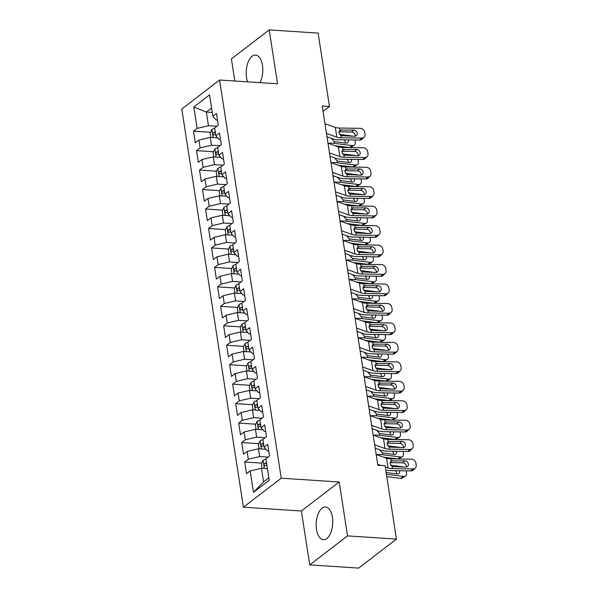 <?xml version="1.0" encoding="UTF-8"?>
<svg xmlns="http://www.w3.org/2000/svg" width="598" height="598" viewBox="0 0 598 598"><rect width="100%" height="100%" fill="white"/><g stroke="black" fill="none" stroke-linecap="round" stroke-linejoin="round"><path stroke-width="0.9" d="M332.421 517.233A16.393 8.26 -86.3 0 0 325.514 506.992A16.393 8.26 -86.3 0 0 316.477 529.462A16.393 8.26 -86.3 0 0 323.376 539.702A16.393 8.26 -86.3 0 0 332.421 517.233M259.973 82.659A16.393 8.26 -86.3 0 0 262.462 65.339A16.393 8.26 -86.3 0 0 255.563 55.098A16.393 8.26 -86.3 0 0 246.518 77.568A16.393 8.26 -86.3 0 0 247.594 81.851M309.727 564.901L347.543 535.898L339.193 481.988L301.385 510.991L309.727 564.901L358.628 568.1L396.444 539.097L385.09 465.73L377.839 465.259L322.225 105.996L329.468 106.474L318.114 33.099L269.212 29.9L231.396 58.903L234.82 81.014M301.385 510.991L243.423 507.201L181.777 109.015L219.593 80.012L281.239 478.198L243.423 507.201M212.275 112.484L206.347 112.095L193.812 106.975L197.123 128.383L193.498 131.164L195.307 142.84L198.932 140.059L200.143 147.841L196.51 150.621L198.319 162.305L201.945 159.517L203.156 167.305L199.523 170.086L201.332 181.762L204.957 178.981L206.168 186.763L202.535 189.544L204.344 201.227L207.969 198.439L209.18 206.228L205.548 209.008L207.357 220.684L210.982 217.904L212.193 225.685L208.56 228.473L210.369 240.149L214.002 237.361L215.205 245.15L211.572 247.931L213.381 259.607L217.014 256.826L218.218 264.608L214.585 267.396L216.394 279.072L220.027 276.291L221.23 284.072L217.597 286.853L219.406 298.529L223.039 295.748L224.243 303.537L220.617 306.318L222.419 317.994L226.051 315.213L227.255 322.995L223.63 325.775L225.431 337.451L229.064 334.671L230.267 342.46L226.642 345.24L228.443 356.916L232.076 354.136L233.28 361.917L229.654 364.698L231.463 376.381L235.089 373.593L236.292 381.382L232.667 384.163L234.476 395.839L238.101 393.058L239.305 400.839L235.679 403.62L237.488 415.304L241.114 412.515L242.317 420.304L238.692 423.085L240.501 434.761L244.126 431.98L245.329 439.762L241.704 442.55L243.513 454.226L247.138 451.438L248.342 459.227L244.717 462.007L246.526 473.683L250.151 470.903L261.483 468.241L263.591 481.868L268.831 477.847M193.812 106.975L209.554 94.903L212.866 116.311L216.02 119.921L217.5 120.019M263.591 481.868L253.47 492.311L269.205 480.239L265.893 458.83L269.519 456.05L267.71 444.374L264.084 447.155L262.881 439.373L266.506 436.592L264.697 424.909L261.072 427.697L259.868 419.908L263.494 417.127L261.685 405.451L258.059 408.232L256.856 400.451L260.481 397.663L258.672 385.987L255.047 388.775L253.844 380.986L257.469 378.205L255.66 366.529L252.035 369.31L250.824 361.528L254.456 358.74L252.648 347.064L249.022 349.845L247.811 342.063L251.444 339.283L249.635 327.607L246.01 330.388L244.799 322.599L248.432 319.818L246.623 308.142L242.997 310.923L241.786 303.141L245.419 300.36L243.61 288.685L239.977 291.465L238.774 283.676L242.407 280.896L240.598 269.22L236.965 272L235.762 264.219L239.394 261.438L237.585 249.755L233.953 252.543L232.749 244.754L236.382 241.973L234.573 230.297L230.94 233.078L229.737 225.297L233.362 222.508L231.561 210.832L227.928 213.621L226.724 205.832L230.35 203.051L228.548 191.375L224.915 194.156L223.712 186.374L227.337 183.586L225.536 171.91L221.903 174.691L220.699 166.909L224.325 164.129L222.523 152.453L218.89 155.233L217.687 147.452L221.312 144.664L219.503 132.988L215.878 135.768L214.675 127.987L218.3 125.206L216.491 113.53L212.866 116.311M253.47 492.311L250.151 470.903M268.128 457.119L259.674 456.566L258.471 448.784L265.931 449.27M248.342 459.227L259.674 456.566M247.138 451.438L258.471 448.784M265.116 437.654L256.662 437.101L255.458 429.319L262.918 429.805M245.329 439.762L256.662 437.101M244.126 431.98L255.458 429.319M264.084 447.155L267.239 450.765L268.719 450.862M262.103 418.196L253.649 417.643L252.446 409.854L259.906 410.348M242.317 420.304L253.649 417.643M241.114 412.515L252.446 409.854M261.072 427.697L264.226 431.3L265.706 431.397M259.091 398.731L250.637 398.178L249.433 390.397L256.893 390.883M239.305 400.839L250.637 398.178M238.101 393.058L249.433 390.397M258.059 408.232L261.214 411.843L262.694 411.94M256.079 379.274L247.624 378.721L246.421 370.932L253.881 371.425M236.292 381.382L247.624 378.721M235.089 373.593L246.421 370.932M255.047 388.775L258.201 392.378L259.674 392.475M253.066 359.809L244.612 359.256L243.408 351.475L250.868 351.96M233.28 361.917L244.612 359.256M232.076 354.136L243.408 351.475M252.035 369.31L255.189 372.92L256.662 373.017M250.054 340.352L241.599 339.799L240.396 332.01L247.856 332.503M230.267 342.46L241.599 339.799M229.064 334.671L240.396 332.01M249.022 349.845L252.177 353.455L253.649 353.553M247.034 320.887L238.587 320.334L237.384 312.552L244.844 313.038M227.255 322.995L238.587 320.334M226.051 315.213L237.384 312.552M246.01 330.388L249.164 333.998L250.637 334.095M244.021 301.429L235.575 300.876L234.371 293.087L241.831 293.573M224.243 303.537L235.575 300.876M223.039 295.748L234.371 293.087M242.997 310.923L246.152 314.533L247.624 314.63M241.009 281.964L232.562 281.411L231.359 273.63L238.819 274.116M221.23 284.072L232.562 281.411M220.027 276.291L231.359 273.63M239.977 291.465L243.139 295.076L244.612 295.173M237.997 262.5L229.55 261.946L228.346 254.165L235.806 254.651M218.218 264.608L229.55 261.946M217.014 256.826L228.346 254.165M236.965 272L240.127 275.611L241.599 275.708M234.984 243.042L226.537 242.489L225.334 234.7L232.794 235.193M215.205 245.15L226.537 242.489M214.002 237.361L225.334 234.7M233.953 252.543L237.114 256.153L238.587 256.243M231.972 223.577L223.525 223.024L222.321 215.243L229.781 215.729M212.193 225.685L223.525 223.024M210.982 217.904L222.321 215.243M230.94 233.078L234.102 236.688L235.575 236.786M228.959 204.12L220.513 203.567L219.309 195.778L226.762 196.271M209.18 206.228L220.513 203.567M207.969 198.439L219.309 195.778M227.928 213.621L231.09 217.224L232.562 217.321M225.947 184.655L217.5 184.102L216.297 176.32L223.749 176.806M206.168 186.763L217.5 184.102M204.957 178.981L216.297 176.32M224.915 194.156L228.077 197.766L229.55 197.863M222.934 165.198L214.488 164.644L213.277 156.855L220.737 157.349M203.156 167.305L214.488 164.644M201.945 159.517L213.277 156.855M221.903 174.691L225.065 178.301L226.537 178.398M219.922 145.733L211.475 145.179L210.264 137.398L217.724 137.884M200.143 147.841L211.475 145.179M198.932 140.059L210.264 137.398M218.89 155.233L222.045 158.844L223.525 158.941M216.91 126.275L208.463 125.722L206.347 112.095L211.595 108.074M197.123 128.383L208.463 125.722M215.878 135.768L219.032 139.379L220.513 139.476M347.543 535.898L396.444 539.097M219.593 80.012L277.554 83.81L269.212 29.9M339.193 481.988L281.239 478.198M323.062 111.385L329.468 106.474M267.411 468.63L261.483 468.241M193.498 131.164L210.526 132.278M196.51 150.621L213.538 151.735M199.523 170.086L216.551 171.2M202.535 189.544L219.563 190.665M205.548 209.008L222.576 210.122M208.56 228.473L225.588 229.587M211.572 247.931L228.6 249.045M214.585 267.396L231.613 268.509M217.597 286.853L234.625 287.967M220.617 306.318L237.638 307.432M223.63 325.775L240.65 326.889M226.642 345.24L243.663 346.354M229.654 364.698L246.675 365.812M232.667 384.163L249.687 385.276M235.679 403.62L252.7 404.741M238.692 423.085L255.712 424.199M241.704 442.55L258.725 443.664M244.717 462.007L261.737 463.121M324.968 123.711L335.321 127.411A10.51 3.663 171.2 0 0 339.716 128.054L360.265 128.353A4.201 3.543 45.5 0 1 364.698 132.3L365.004 134.244A4.201 3.543 45.5 0 1 364.115 137.189A4.201 3.543 45.5 0 1 361.768 138.078L341.219 137.787L340.897 135.694L338.864 132.838L340.038 130.155L353.635 130.005A3.364 2.833 -134.5 0 1 357.185 133.16A3.364 2.833 -134.5 0 1 356.475 135.514A3.364 2.833 -134.5 0 1 354.599 136.232L340.897 135.694M326.994 136.793L332.615 138.796A15.757 5.502 171.2 0 0 339.201 139.768L359.757 140.059L361.768 138.078M326.478 133.444L336.824 137.136A10.51 3.663 171.2 0 0 341.219 137.787M364.115 137.189L362.096 139.17A4.201 3.543 -134.5 0 1 359.757 140.059M355.152 136.187A3.364 2.833 45.5 0 0 355.167 135.141A3.364 2.833 45.5 0 0 351.617 131.986L338.864 131.799M339.814 130.289L339.716 128.054M216.82 137.824A5.569 1.944 -8.8 0 1 217.545 137.682M335.194 145.748L349.464 147.519L352.528 145.606A4.201 3.057 58 0 0 354.151 145.277A4.201 3.057 58 0 0 355.287 142.13L354.988 140.179A4.201 3.057 58 0 0 354.95 139.992M328.212 143.258A15.757 5.502 -8.8 0 1 334.506 143.371L352.528 145.606M210.87 137.435L210.175 132.973L211.924 129.46A5.569 1.944 -8.8 0 1 214.712 128.241M339.5 134.445L351.019 135.873A4.201 3.057 58 0 1 352.095 136.195M348.32 139.895A3.364 2.444 -122 0 1 348.41 140.321A3.364 2.444 -122 0 1 347.505 142.84A3.364 2.444 -122 0 1 346.205 143.101L334.222 141.569L331.419 138.325M354.151 145.277L351.093 147.19A4.201 3.057 -122 0 1 349.464 147.519M345.382 143.004A3.364 2.444 58 0 0 345.352 142.234A3.364 2.444 58 0 0 344.127 139.835M215.287 131.941A5.569 1.944 171.2 0 0 213.486 132.584C212.522 133.945 212.641 134.729 213.845 134.924A5.569 1.944 -8.8 0 1 215.646 134.273M213.464 135.006L213.845 134.924M327.981 143.176L338.333 146.869A10.51 3.663 171.2 0 0 342.729 147.519L363.278 147.811A4.201 3.543 45.5 0 1 367.71 151.757L368.017 153.701A4.201 3.543 45.5 0 1 367.127 156.646A4.201 3.543 45.5 0 1 364.78 157.543L344.231 157.252L343.91 155.151L341.877 152.296L343.05 149.612L356.647 149.463A3.364 2.833 -134.5 0 1 360.198 152.625A3.364 2.833 -134.5 0 1 359.488 154.979A3.364 2.833 -134.5 0 1 357.611 155.689L343.91 155.151M330.006 156.25L335.627 158.261A15.757 5.502 171.2 0 0 342.22 159.232L362.769 159.524L364.78 157.543M329.491 152.909L339.836 156.601A10.51 3.663 171.2 0 0 344.231 157.252M367.127 156.646L365.109 158.627A4.201 3.543 -134.5 0 1 362.769 159.524M358.165 155.644A3.364 2.833 45.5 0 0 358.18 154.605A3.364 2.833 45.5 0 0 354.629 151.444L341.877 151.264M342.833 149.747L342.729 147.519M330.993 162.634L341.346 166.334A10.51 3.663 171.2 0 0 345.741 166.977L366.29 167.276A4.201 3.543 45.5 0 1 370.723 171.222L371.029 173.166A4.201 3.543 45.5 0 1 370.14 176.111A4.201 3.543 45.5 0 1 367.792 177.001L347.244 176.709L346.922 174.616L344.889 171.761L346.063 169.077L359.66 168.928A3.364 2.833 -134.5 0 1 363.21 172.082A3.364 2.833 -134.5 0 1 362.5 174.437A3.364 2.833 -134.5 0 1 360.624 175.154L346.922 174.616M333.019 175.715L338.64 177.718A15.757 5.502 171.2 0 0 345.233 178.69L365.782 178.981L367.792 177.001M332.503 172.366L342.848 176.059A10.51 3.663 171.2 0 0 347.244 176.709M370.14 176.111L368.121 178.092A4.201 3.543 -134.5 0 1 365.782 178.981M361.177 175.109A3.364 2.833 45.5 0 0 361.192 174.063A3.364 2.833 45.5 0 0 357.641 170.908L344.889 170.722M345.846 169.212L345.741 166.977M219.832 157.289A5.569 1.944 -8.8 0 1 220.557 157.139M338.206 165.212L352.476 166.977L355.541 165.063A4.201 3.057 58 0 0 357.163 164.734A4.201 3.057 58 0 0 358.299 161.587L358 159.644A4.201 3.057 58 0 0 357.963 159.457M331.225 162.716A15.757 5.502 -8.8 0 1 337.519 162.835L355.541 165.063M213.882 156.9L213.187 152.438L214.936 148.924A5.569 1.944 -8.8 0 1 217.724 147.706M342.512 153.91L354.031 155.338A4.201 3.057 58 0 1 355.107 155.659M351.332 159.36A3.364 2.444 -122 0 1 351.422 159.786A3.364 2.444 -122 0 1 350.518 162.305A3.364 2.444 -122 0 1 349.217 162.566L337.235 161.026L334.432 157.782M357.163 164.734L354.106 166.648A4.201 3.057 -122 0 1 352.476 166.977M348.402 162.462A3.364 2.444 58 0 0 348.365 161.699A3.364 2.444 58 0 0 347.139 159.3M218.3 151.406A5.569 1.944 171.2 0 0 216.498 152.049C215.534 153.409 215.654 154.187 216.857 154.381A5.569 1.944 -8.8 0 1 218.659 153.738M216.476 154.463L216.857 154.381M222.845 176.746A5.569 1.944 -8.8 0 1 223.57 176.604M341.219 184.67L355.489 186.441L358.553 184.528A4.201 3.057 58 0 0 360.175 184.199A4.201 3.057 58 0 0 361.312 181.052L361.013 179.108A4.201 3.057 58 0 0 360.975 178.914M334.237 182.181A15.757 5.502 -8.8 0 1 340.531 182.293L358.553 184.528M216.895 176.358L216.199 171.895L217.949 168.382A5.569 1.944 -8.8 0 1 220.737 167.163M345.524 173.368L357.043 174.795A4.201 3.057 58 0 1 358.12 175.117M354.345 178.824A3.364 2.444 -122 0 1 354.435 179.243A3.364 2.444 -122 0 1 353.53 181.762A3.364 2.444 -122 0 1 352.229 182.024L340.247 180.491L337.444 177.247M360.175 184.199L357.118 186.113A4.201 3.057 -122 0 1 355.489 186.441M351.415 181.927A3.364 2.444 58 0 0 351.377 181.157A3.364 2.444 58 0 0 350.151 178.757M221.312 170.864A5.569 1.944 171.2 0 0 219.511 171.506C218.547 172.867 218.666 173.652 219.87 173.846A5.569 1.944 -8.8 0 1 221.671 173.203M219.488 173.928L219.87 173.846M334.005 182.098L344.358 185.791A10.51 3.663 171.2 0 0 348.754 186.441L369.302 186.733A4.201 3.543 45.5 0 1 373.743 190.68L374.042 192.631A4.201 3.543 45.5 0 1 373.152 195.568A4.201 3.543 45.5 0 1 370.812 196.465L350.256 196.174L349.935 194.073L347.901 191.225L349.075 188.534L362.672 188.385A3.364 2.833 -134.5 0 1 366.223 191.547A3.364 2.833 -134.5 0 1 365.513 193.901A3.364 2.833 -134.5 0 1 363.636 194.612L349.935 194.073M336.031 195.172L341.652 197.183A15.757 5.502 171.2 0 0 348.245 198.155L368.794 198.446L370.812 196.465M335.515 191.831L345.868 195.524A10.51 3.663 171.2 0 0 350.256 196.174M373.152 195.568L371.134 197.549A4.201 3.543 -134.5 0 1 368.794 198.446M364.189 194.567A3.364 2.833 45.5 0 0 364.204 193.528A3.364 2.833 45.5 0 0 360.654 190.366L347.901 190.186M348.858 188.669L348.754 186.441M337.018 201.556L347.371 205.256A10.51 3.663 171.2 0 0 351.766 205.899L372.315 206.198A4.201 3.543 45.5 0 1 376.755 210.145L377.054 212.088A4.201 3.543 45.5 0 1 376.164 215.033A4.201 3.543 45.5 0 1 373.825 215.923L353.269 215.631L352.947 213.538L350.914 210.683L352.087 207.999L365.684 207.85A3.364 2.833 -134.5 0 1 369.235 211.004A3.364 2.833 -134.5 0 1 368.525 213.359A3.364 2.833 -134.5 0 1 366.649 214.077L352.947 213.538M339.044 214.637L344.665 216.64A15.757 5.502 171.2 0 0 351.258 217.612L371.807 217.904L373.825 215.923M338.528 211.288L348.881 214.988A10.51 3.663 171.2 0 0 353.269 215.631M376.164 215.033L374.146 217.014A4.201 3.543 -134.5 0 1 371.807 217.904M367.202 214.032A3.364 2.833 45.5 0 0 367.217 212.985A3.364 2.833 45.5 0 0 363.666 209.831L350.914 209.644M351.871 208.134L351.766 205.899M225.857 196.211A5.569 1.944 -8.8 0 1 226.582 196.062M344.231 204.135L358.508 205.899L361.566 203.985A4.201 3.057 58 0 0 363.188 203.664A4.201 3.057 58 0 0 364.324 200.509L364.025 198.566A4.201 3.057 58 0 0 363.988 198.379M337.25 201.646A15.757 5.502 -8.8 0 1 343.544 201.758L361.566 203.985M219.907 195.823L219.212 191.36L220.961 187.847A5.569 1.944 -8.8 0 1 223.749 186.628M348.537 192.833L360.056 194.26A4.201 3.057 58 0 1 361.132 194.582M357.357 198.282A3.364 2.444 -122 0 1 357.447 198.708A3.364 2.444 -122 0 1 356.543 201.227A3.364 2.444 -122 0 1 355.242 201.489L343.259 199.949L340.456 196.705M363.188 203.664L360.131 205.57A4.201 3.057 -122 0 1 358.508 205.899M354.427 201.384A3.364 2.444 58 0 0 354.39 200.622A3.364 2.444 58 0 0 353.171 198.222M224.325 190.328A5.569 1.944 171.2 0 0 222.523 190.971C221.559 192.332 221.679 193.109 222.882 193.304A5.569 1.944 -8.8 0 1 224.684 192.661M222.501 193.386L222.882 193.304M228.877 215.669A5.569 1.944 -8.8 0 1 229.602 215.527M347.244 223.592L361.521 225.364L364.578 223.45A4.201 3.057 58 0 0 366.2 223.121A4.201 3.057 58 0 0 367.336 219.974L367.037 218.031A4.201 3.057 58 0 0 367 217.836M340.262 221.103A15.757 5.502 -8.8 0 1 346.556 221.223L364.578 223.45M222.919 215.28L222.232 210.817L223.973 207.304A5.569 1.944 -8.8 0 1 226.762 206.093M351.549 212.29L363.068 213.718A4.201 3.057 58 0 1 364.145 214.039M360.37 217.747A3.364 2.444 -122 0 1 360.459 218.165A3.364 2.444 -122 0 1 359.555 220.684A3.364 2.444 -122 0 1 358.254 220.946L346.272 219.414L343.469 216.17M366.2 223.121L363.143 225.035A4.201 3.057 -122 0 1 361.521 225.364M357.44 220.849A3.364 2.444 58 0 0 357.402 220.079A3.364 2.444 58 0 0 356.184 217.687M227.337 209.786A5.569 1.944 171.2 0 0 225.536 210.429C224.571 211.797 224.691 212.574 225.894 212.768A5.569 1.944 -8.8 0 1 227.696 212.126M225.513 212.851L225.894 212.768M340.03 221.021L350.383 224.713A10.51 3.663 171.2 0 0 354.778 225.364L375.327 225.655A4.201 3.543 45.5 0 1 379.767 229.602L380.066 231.553A4.201 3.543 45.5 0 1 379.177 234.491A4.201 3.543 45.5 0 1 376.837 235.388L356.281 235.096L355.959 232.996L353.926 230.148L355.1 227.457L368.697 227.307A3.364 2.833 -134.5 0 1 372.248 230.469A3.364 2.833 -134.5 0 1 371.537 232.824A3.364 2.833 -134.5 0 1 369.661 233.541L355.959 232.996M342.056 234.095L347.677 236.105A15.757 5.502 171.2 0 0 354.27 237.077L374.819 237.369L376.837 235.388M341.54 230.753L351.893 234.446A10.51 3.663 171.2 0 0 356.281 235.096M379.177 234.491L377.159 236.472A4.201 3.543 -134.5 0 1 374.819 237.369M370.214 233.497A3.364 2.833 45.5 0 0 370.229 232.45A3.364 2.833 45.5 0 0 366.679 229.288L353.934 229.109M354.883 227.599L354.778 225.364M231.889 235.134A5.569 1.944 -8.8 0 1 232.615 234.984M350.256 243.057L364.533 244.821L367.591 242.915A4.201 3.057 58 0 0 369.213 242.586A4.201 3.057 58 0 0 370.349 239.439L370.05 237.488A4.201 3.057 58 0 0 370.013 237.301M343.274 240.568A15.757 5.502 -8.8 0 1 349.568 240.68L367.591 242.915M225.932 234.745L225.244 230.282L226.986 226.769A5.569 1.944 -8.8 0 1 229.774 225.551M354.562 231.755L366.081 233.183A4.201 3.057 58 0 1 367.157 233.504M363.382 237.204A3.364 2.444 -122 0 1 363.472 237.63A3.364 2.444 -122 0 1 362.567 240.149A3.364 2.444 -122 0 1 361.267 240.411L349.284 238.871L346.481 235.634M369.213 242.586L366.155 244.492A4.201 3.057 -122 0 1 364.533 244.821M360.452 240.306A3.364 2.444 58 0 0 360.415 239.544A3.364 2.444 58 0 0 359.196 237.144M230.35 229.251A5.569 1.944 171.2 0 0 228.548 229.894C227.584 231.254 227.703 232.031 228.907 232.226A5.569 1.944 -8.8 0 1 230.708 231.583M228.526 232.308L228.907 232.226M343.043 240.486L353.396 244.178A10.51 3.663 171.2 0 0 357.791 244.829L378.34 245.12A4.201 3.543 45.5 0 1 382.78 249.067L383.079 251.011A4.201 3.543 45.5 0 1 382.189 253.956A4.201 3.543 45.5 0 1 379.85 254.853L359.293 254.554L358.972 252.461L356.939 249.605L358.112 246.922L371.709 246.772A3.364 2.833 -134.5 0 1 375.26 249.927A3.364 2.833 -134.5 0 1 374.55 252.281A3.364 2.833 -134.5 0 1 372.674 252.999L358.972 252.461M345.068 253.559L350.69 255.563A15.757 5.502 171.2 0 0 357.283 256.535L377.831 256.834L379.85 254.853M344.553 250.211L354.906 253.911A10.51 3.663 171.2 0 0 359.293 254.554M382.189 253.956L380.171 255.937A4.201 3.543 -134.5 0 1 377.831 256.834M373.227 252.954A3.364 2.833 45.5 0 0 373.242 251.908A3.364 2.833 45.5 0 0 369.699 248.753L356.946 248.574M357.896 247.056L357.791 244.829M234.902 254.591A5.569 1.944 -8.8 0 1 235.627 254.449M353.269 262.522L367.546 264.286L370.603 262.373A4.201 3.057 58 0 0 372.225 262.044A4.201 3.057 58 0 0 373.361 258.897L373.062 256.953A4.201 3.057 58 0 0 373.032 256.759M346.287 260.025A15.757 5.502 -8.8 0 1 352.581 260.145L370.603 262.373M228.944 254.202L228.257 249.747L229.998 246.226A5.569 1.944 -8.8 0 1 232.786 245.016M357.574 251.22L369.101 252.64A4.201 3.057 58 0 1 370.169 252.961M366.395 256.669A3.364 2.444 -122 0 1 366.484 257.095A3.364 2.444 -122 0 1 365.58 259.607A3.364 2.444 -122 0 1 364.279 259.876L352.297 258.336L349.494 255.092M372.225 262.044L369.168 263.957A4.201 3.057 -122 0 1 367.546 264.286M363.464 259.771A3.364 2.444 58 0 0 363.427 259.001A3.364 2.444 58 0 0 362.209 256.609M233.362 248.708A5.569 1.944 171.2 0 0 231.561 249.351C230.596 250.719 230.716 251.496 231.919 251.691A5.569 1.944 -8.8 0 1 233.721 251.048M231.538 251.773L231.919 251.691M346.055 259.943L356.408 263.636A10.51 3.663 171.2 0 0 360.803 264.286L381.352 264.578A4.201 3.543 45.5 0 1 385.792 268.524L386.091 270.475A4.201 3.543 45.5 0 1 385.202 273.413A4.201 3.543 45.5 0 1 382.862 274.31L362.313 274.019L361.984 271.918L359.951 269.07L361.125 266.387L374.722 266.23A3.364 2.833 -134.5 0 1 378.272 269.392A3.364 2.833 -134.5 0 1 377.562 271.746A3.364 2.833 -134.5 0 1 375.686 272.464L361.984 271.918M348.081 273.017L353.702 275.028A15.757 5.502 171.2 0 0 360.295 275.999L380.844 276.291L382.862 274.31M347.565 269.676L357.918 273.368A10.51 3.663 171.2 0 0 362.313 274.019M385.202 273.413L383.183 275.394A4.201 3.543 -134.5 0 1 380.844 276.291M376.239 272.419A3.364 2.833 45.5 0 0 376.254 271.372A3.364 2.833 45.5 0 0 372.711 268.21L359.959 268.031M360.908 266.521L360.803 264.286M237.914 274.056A5.569 1.944 -8.8 0 1 238.639 273.906M356.281 281.979L370.558 283.744L373.615 281.837A4.201 3.057 58 0 0 375.238 281.509A4.201 3.057 58 0 0 376.374 278.362L376.075 276.411A4.201 3.057 58 0 0 376.045 276.224M349.299 279.49A15.757 5.502 -8.8 0 1 355.593 279.602L373.615 281.837M231.957 273.667L231.269 269.205L233.011 265.691A5.569 1.944 -8.8 0 1 235.806 264.473M360.587 270.677L372.113 272.105A4.201 3.057 58 0 1 373.182 272.426M369.407 276.127A3.364 2.444 -122 0 1 369.497 276.553A3.364 2.444 -122 0 1 368.592 279.072A3.364 2.444 -122 0 1 367.292 279.333L355.309 277.801L352.514 274.557M375.238 281.509L372.18 283.422A4.201 3.057 -122 0 1 370.558 283.744M366.477 279.236A3.364 2.444 58 0 0 366.439 278.466A3.364 2.444 58 0 0 365.221 276.067M236.374 268.173A5.569 1.944 171.2 0 0 234.573 268.816C233.609 270.176 233.728 270.954 234.932 271.148A5.569 1.944 -8.8 0 1 236.733 270.505M234.551 271.238L234.932 271.148M349.068 279.408L359.42 283.101A10.51 3.663 171.2 0 0 363.816 283.751L384.365 284.043A4.201 3.543 45.5 0 1 388.805 287.989L389.104 289.933A4.201 3.543 45.5 0 1 388.214 292.878A4.201 3.543 45.5 0 1 385.874 293.775L365.326 293.476L364.997 291.383L362.964 288.528L364.137 285.844L377.734 285.695A3.364 2.833 -134.5 0 1 381.285 288.849A3.364 2.833 -134.5 0 1 380.575 291.204A3.364 2.833 -134.5 0 1 378.698 291.921L364.997 291.383M351.093 292.482L356.714 294.485A15.757 5.502 171.2 0 0 363.307 295.457L383.856 295.756L385.874 293.775M350.578 289.133L360.93 292.833A10.51 3.663 171.2 0 0 365.326 293.476M388.214 292.878L386.203 294.859A4.201 3.543 -134.5 0 1 383.856 295.756M379.252 291.876A3.364 2.833 45.5 0 0 379.267 290.83A3.364 2.833 45.5 0 0 375.723 287.675L362.971 287.496M363.92 285.979L363.816 283.751M240.927 293.521A5.569 1.944 -8.8 0 1 241.652 293.371M359.301 301.444L373.571 303.208L376.628 301.295A4.201 3.057 58 0 0 378.25 300.966A4.201 3.057 58 0 0 379.386 297.819L379.087 295.875A4.201 3.057 58 0 0 379.057 295.681M352.319 298.948A15.757 5.502 -8.8 0 1 358.606 299.067L376.628 301.295M234.969 293.125L234.281 288.67L236.023 285.156A5.569 1.944 -8.8 0 1 238.819 283.938M363.599 290.142L375.125 291.562A4.201 3.057 58 0 1 376.194 291.884M372.419 295.591A3.364 2.444 -122 0 1 372.517 296.017A3.364 2.444 -122 0 1 371.605 298.537A3.364 2.444 -122 0 1 370.304 298.798L358.329 297.258L355.526 294.014M378.25 300.966L375.193 302.88A4.201 3.057 -122 0 1 373.571 303.208M369.489 298.694A3.364 2.444 58 0 0 369.452 297.924A3.364 2.444 58 0 0 368.233 295.532M239.387 287.631A5.569 1.944 171.2 0 0 237.585 288.281C236.621 289.641 236.741 290.419 237.944 290.613A5.569 1.944 -8.8 0 1 239.753 289.97M237.57 290.695L237.944 290.613M352.087 298.865L362.433 302.558A10.51 3.663 171.2 0 0 366.828 303.208L387.377 303.5A4.201 3.543 45.5 0 1 391.817 307.447L392.116 309.398A4.201 3.543 45.5 0 1 391.227 312.343A4.201 3.543 45.5 0 1 388.887 313.232L368.338 312.941L368.009 310.848L365.976 307.992L367.157 305.309L380.747 305.159A3.364 2.833 -134.5 0 1 384.297 308.314A3.364 2.833 -134.5 0 1 383.587 310.668A3.364 2.833 -134.5 0 1 381.711 311.386L368.009 310.848M354.106 311.939L359.727 313.95A15.757 5.502 171.2 0 0 366.32 314.922L386.869 315.213L388.887 313.232M353.59 308.598L363.943 312.291A10.51 3.663 171.2 0 0 368.338 312.941M391.227 312.343L389.216 314.324A4.201 3.543 -134.5 0 1 386.869 315.213M382.264 311.341A3.364 2.833 45.5 0 0 382.279 310.295A3.364 2.833 45.5 0 0 378.736 307.14L365.983 306.953M366.933 305.443L366.828 303.208M243.939 312.978A5.569 1.944 -8.8 0 1 244.664 312.836M362.313 320.902L376.583 322.673L379.64 320.76A4.201 3.057 58 0 0 381.27 320.431A4.201 3.057 58 0 0 382.399 317.284L382.1 315.333A4.201 3.057 58 0 0 382.07 315.146M355.332 318.413A15.757 5.502 -8.8 0 1 361.618 318.525L379.64 320.76M237.982 312.59L237.294 308.127L239.036 304.614A5.569 1.944 -8.8 0 1 241.831 303.395M366.611 309.6L378.138 311.027A4.201 3.057 58 0 1 379.207 311.349M375.439 315.049A3.364 2.444 -122 0 1 375.529 315.475A3.364 2.444 -122 0 1 374.617 317.994A3.364 2.444 -122 0 1 373.316 318.256L361.341 316.723L358.538 313.479M381.27 320.431L378.205 322.344A4.201 3.057 -122 0 1 376.583 322.673M372.502 318.158A3.364 2.444 58 0 0 372.464 317.389A3.364 2.444 58 0 0 371.246 314.989M242.399 307.095A5.569 1.944 171.2 0 0 240.598 307.738C239.634 309.099 239.753 309.876 240.957 310.078A5.569 1.944 -8.8 0 1 242.766 309.428M240.583 310.16L240.957 310.078M355.1 318.33L365.445 322.023A10.51 3.663 171.2 0 0 369.841 322.673L390.389 322.965A4.201 3.543 45.5 0 1 394.83 326.912L395.129 328.855A4.201 3.543 45.5 0 1 394.239 331.8A4.201 3.543 45.5 0 1 391.899 332.697L371.351 332.406L371.022 330.305L368.988 327.45L370.169 324.766L383.759 324.617A3.364 2.833 -134.5 0 1 387.31 327.779A3.364 2.833 -134.5 0 1 386.6 330.133A3.364 2.833 -134.5 0 1 384.723 330.844L371.022 330.305M357.118 331.404L362.739 333.407A15.757 5.502 171.2 0 0 369.332 334.379L389.881 334.678L391.899 332.697M356.602 328.063L366.955 331.755A10.51 3.663 171.2 0 0 371.351 332.406M394.239 331.8L392.228 333.781A4.201 3.543 -134.5 0 1 389.881 334.678M385.276 330.799A3.364 2.833 45.5 0 0 385.299 329.76A3.364 2.833 45.5 0 0 381.748 326.598L368.996 326.418M369.945 324.901L369.841 322.673M246.952 332.443A5.569 1.944 -8.8 0 1 247.677 332.294M365.326 340.367L379.595 342.131L382.653 340.217A4.201 3.057 58 0 0 384.282 339.888A4.201 3.057 58 0 0 385.411 336.741L385.112 334.798A4.201 3.057 58 0 0 385.082 334.611M358.344 337.87A15.757 5.502 -8.8 0 1 364.631 337.99L382.653 340.217M240.994 332.047L240.306 327.592L242.048 324.079A5.569 1.944 -8.8 0 1 244.844 322.86M369.624 329.064L381.15 330.485A4.201 3.057 58 0 1 382.219 330.806M378.452 334.514A3.364 2.444 -122 0 1 378.541 334.94A3.364 2.444 -122 0 1 377.63 337.459A3.364 2.444 -122 0 1 376.329 337.721L364.354 336.181L361.551 332.937M384.282 339.888L381.218 341.802A4.201 3.057 -122 0 1 379.595 342.131M375.514 337.616A3.364 2.444 58 0 0 375.477 336.853A3.364 2.444 58 0 0 374.258 334.454M245.412 326.553A5.569 1.944 171.2 0 0 243.61 327.203C242.646 328.564 242.766 329.341 243.969 329.535A5.569 1.944 -8.8 0 1 245.778 328.893M243.595 329.618L243.969 329.535M358.112 337.788L368.458 341.488A10.51 3.663 171.2 0 0 372.853 342.131L393.402 342.43A4.201 3.543 45.5 0 1 397.842 346.377L398.141 348.32A4.201 3.543 45.5 0 1 397.251 351.265A4.201 3.543 45.5 0 1 394.912 352.155L374.363 351.863L374.034 349.77L372.001 346.915L373.182 344.231L386.771 344.082A3.364 2.833 -134.5 0 1 390.322 347.236A3.364 2.833 -134.5 0 1 389.612 349.591A3.364 2.833 -134.5 0 1 387.736 350.308L374.034 349.77M360.131 350.869L365.752 352.872A15.757 5.502 171.2 0 0 372.345 353.844L392.893 354.136L394.912 352.155M359.615 347.52L369.968 351.213A10.51 3.663 171.2 0 0 374.363 351.863M397.251 351.265L395.241 353.246A4.201 3.543 -134.5 0 1 392.893 354.136M388.289 350.264A3.364 2.833 45.5 0 0 388.311 349.217A3.364 2.833 45.5 0 0 384.761 346.063L372.008 345.876M372.958 344.366L372.853 342.131M249.964 351.901A5.569 1.944 -8.8 0 1 250.689 351.759M368.338 359.824L382.608 361.596L385.665 359.682A4.201 3.057 58 0 0 387.295 359.353A4.201 3.057 58 0 0 388.431 356.206L388.124 354.255A4.201 3.057 58 0 0 388.095 354.068M361.356 357.335A15.757 5.502 -8.8 0 1 367.643 357.447L385.665 359.682M244.006 351.512L243.319 347.049L245.06 343.536A5.569 1.944 -8.8 0 1 247.856 342.318M372.636 348.522L384.163 349.95A4.201 3.057 58 0 1 385.232 350.271M381.464 353.971A3.364 2.444 -122 0 1 381.554 354.397A3.364 2.444 -122 0 1 380.642 356.916A3.364 2.444 -122 0 1 379.341 357.178L367.366 355.646L364.563 352.401M387.295 359.353L384.23 361.267A4.201 3.057 -122 0 1 382.608 361.596M378.527 357.081A3.364 2.444 58 0 0 378.489 356.311A3.364 2.444 58 0 0 377.271 353.911M248.424 346.018A5.569 1.944 171.2 0 0 246.623 346.661C245.658 348.021 245.778 348.806 246.981 349A5.569 1.944 -8.8 0 1 248.79 348.35M246.608 349.083L246.981 349M361.125 357.253L371.47 360.945A10.51 3.663 171.2 0 0 375.865 361.596L396.414 361.887A4.201 3.543 45.5 0 1 400.854 365.834L401.153 367.777A4.201 3.543 45.5 0 1 400.264 370.723A4.201 3.543 45.5 0 1 397.924 371.62L377.375 371.328L377.046 369.228L375.021 366.372L376.194 363.689L389.791 363.539A3.364 2.833 -134.5 0 1 393.335 366.701A3.364 2.833 -134.5 0 1 392.624 369.056A3.364 2.833 -134.5 0 1 390.748 369.766L377.046 369.228M363.143 370.326L368.764 372.337A15.757 5.502 171.2 0 0 375.357 373.309L395.906 373.601L397.924 371.62M362.627 366.985L372.98 370.678A10.51 3.663 171.2 0 0 377.375 371.328M400.264 370.723L398.253 372.704A4.201 3.543 -134.5 0 1 395.906 373.601M391.301 369.721A3.364 2.833 45.5 0 0 391.324 368.682A3.364 2.833 45.5 0 0 387.773 365.52L375.021 365.341M375.97 363.823L375.865 361.596M252.976 371.365A5.569 1.944 -8.8 0 1 253.702 371.216M371.351 379.289L385.62 381.053L388.678 379.139A4.201 3.057 58 0 0 390.307 378.811A4.201 3.057 58 0 0 391.443 375.664L391.137 373.72A4.201 3.057 58 0 0 391.107 373.533M364.369 376.792A15.757 5.502 -8.8 0 1 370.655 376.912L388.678 379.139M247.019 370.977L246.331 366.514L248.073 363.001A5.569 1.944 -8.8 0 1 250.868 361.783M375.649 367.987L387.175 369.415A4.201 3.057 58 0 1 388.244 369.736M384.477 373.436A3.364 2.444 -122 0 1 384.566 373.862A3.364 2.444 -122 0 1 383.654 376.381A3.364 2.444 -122 0 1 382.354 376.643L370.379 375.103L367.576 371.859M390.307 378.811L387.242 380.724A4.201 3.057 -122 0 1 385.62 381.053M381.539 376.538A3.364 2.444 58 0 0 381.502 375.776A3.364 2.444 58 0 0 380.283 373.376M251.437 365.483A5.569 1.944 171.2 0 0 249.635 366.126C248.671 367.486 248.79 368.263 250.001 368.458A5.569 1.944 -8.8 0 1 251.803 367.815M249.62 368.54L250.001 368.458M364.137 376.71L374.49 380.41A10.51 3.663 171.2 0 0 378.878 381.053L399.434 381.352A4.201 3.543 45.5 0 1 403.867 385.299L404.166 387.242A4.201 3.543 45.5 0 1 403.276 390.188A4.201 3.543 45.5 0 1 400.937 391.077L380.388 390.786L380.059 388.693L378.033 385.837L379.207 383.154L392.804 383.004A3.364 2.833 -134.5 0 1 396.347 386.159A3.364 2.833 -134.5 0 1 395.637 388.513A3.364 2.833 -134.5 0 1 393.768 389.231L380.059 388.693M366.163 389.791L371.777 391.795A15.757 5.502 171.2 0 0 378.37 392.766L398.918 393.058L400.937 391.077M365.64 386.443L375.993 390.135A10.51 3.663 171.2 0 0 380.388 390.786M403.276 390.188L401.265 392.168A4.201 3.543 -134.5 0 1 398.918 393.058M394.314 389.186A3.364 2.833 45.5 0 0 394.336 388.139A3.364 2.833 45.5 0 0 390.786 384.985L378.033 384.798M378.983 383.288L378.878 381.053M255.989 390.823A5.569 1.944 -8.8 0 1 256.714 390.681M374.363 398.746L388.633 400.518L391.69 398.604A4.201 3.057 58 0 0 393.32 398.275A4.201 3.057 58 0 0 394.456 395.129L394.149 393.185A4.201 3.057 58 0 0 394.119 392.991M367.381 396.257A15.757 5.502 -8.8 0 1 373.668 396.369L391.69 398.604M250.031 390.434L249.344 385.972L251.085 382.458A5.569 1.944 -8.8 0 1 253.881 381.24M378.669 387.444L390.188 388.872A4.201 3.057 58 0 1 391.256 389.193M387.489 392.901A3.364 2.444 -122 0 1 387.579 393.32A3.364 2.444 -122 0 1 386.667 395.839A3.364 2.444 -122 0 1 385.366 396.1L373.391 394.568L370.588 391.324M393.32 398.275L390.255 400.189A4.201 3.057 -122 0 1 388.633 400.518M384.551 396.003A3.364 2.444 58 0 0 384.514 395.233A3.364 2.444 58 0 0 383.296 392.841M254.449 384.94A5.569 1.944 171.2 0 0 252.648 385.583C251.683 386.943 251.803 387.728 253.014 387.923A5.569 1.944 -8.8 0 1 254.815 387.28M252.633 388.005L253.014 387.923M367.15 396.175L377.502 399.868A10.51 3.663 171.2 0 0 381.89 400.518L402.447 400.81A4.201 3.543 45.5 0 1 406.879 404.756L407.178 406.707A4.201 3.543 45.5 0 1 406.296 409.645A4.201 3.543 45.5 0 1 403.949 410.542L383.4 410.25L383.071 408.15L381.046 405.302L382.219 402.611L395.816 402.461A3.364 2.833 -134.5 0 1 399.359 405.623A3.364 2.833 -134.5 0 1 398.649 407.978A3.364 2.833 -134.5 0 1 396.78 408.688L383.071 408.15M369.175 409.249L374.797 411.26A15.757 5.502 171.2 0 0 381.382 412.231L401.931 412.523L403.949 410.542M368.652 405.907L379.005 409.6A10.51 3.663 171.2 0 0 383.4 410.25M406.296 409.645L404.278 411.626A4.201 3.543 -134.5 0 1 401.931 412.523M397.334 408.651A3.364 2.833 45.5 0 0 397.349 407.604A3.364 2.833 45.5 0 0 393.798 404.442L381.046 404.263M381.995 402.753L381.89 400.518M259.001 410.288A5.569 1.944 -8.8 0 1 259.726 410.138M377.375 418.211L391.645 419.975L394.702 418.062A4.201 3.057 58 0 0 396.332 417.74A4.201 3.057 58 0 0 397.468 414.586L397.162 412.642A4.201 3.057 58 0 0 397.132 412.456M370.394 415.722A15.757 5.502 -8.8 0 1 376.68 415.834L394.702 418.062M253.044 409.899L252.356 405.437L254.098 401.923A5.569 1.944 -8.8 0 1 256.893 400.705M381.681 406.909L393.2 408.337A4.201 3.057 58 0 1 394.276 408.658M390.501 412.358A3.364 2.444 -122 0 1 390.591 412.784A3.364 2.444 -122 0 1 389.679 415.304A3.364 2.444 -122 0 1 388.379 415.565L376.404 414.025L373.601 410.781M396.332 417.74L393.267 419.647A4.201 3.057 -122 0 1 391.645 419.975M387.564 415.46A3.364 2.444 58 0 0 387.526 414.698A3.364 2.444 58 0 0 386.308 412.299M257.461 404.405A5.569 1.944 171.2 0 0 255.66 405.048C254.696 406.408 254.815 407.186 256.026 407.38A5.569 1.944 -8.8 0 1 257.828 406.737M255.645 407.462L256.026 407.38M370.162 415.632L380.515 419.333A10.51 3.663 171.2 0 0 384.903 419.975L405.459 420.274A4.201 3.543 45.5 0 1 409.892 424.221L410.191 426.165A4.201 3.543 45.5 0 1 409.309 429.11A4.201 3.543 45.5 0 1 406.961 430.007L386.413 429.708L386.091 427.615L384.058 424.759L385.232 422.076L398.829 421.926A3.364 2.833 -134.5 0 1 402.372 425.081A3.364 2.833 -134.5 0 1 401.662 427.435A3.364 2.833 -134.5 0 1 399.793 428.153L386.091 427.615M372.188 428.714L377.809 430.717A15.757 5.502 171.2 0 0 384.394 431.689L404.943 431.98L406.961 430.007M371.664 425.365L382.017 429.065A10.51 3.663 171.2 0 0 386.413 429.708M409.309 429.11L407.29 431.091A4.201 3.543 -134.5 0 1 404.943 431.98M400.346 428.108A3.364 2.833 45.5 0 0 400.361 427.062A3.364 2.833 45.5 0 0 396.81 423.907L384.058 423.72M385.007 422.21L384.903 419.975M262.014 429.745A5.569 1.944 -8.8 0 1 262.739 429.603M380.388 437.669L394.658 439.44L397.722 437.527A4.201 3.057 58 0 0 399.344 437.198A4.201 3.057 58 0 0 400.481 434.051L400.174 432.107A4.201 3.057 58 0 0 400.144 431.913M373.406 435.18A15.757 5.502 -8.8 0 1 379.693 435.299L397.722 437.527M256.056 429.357L255.368 424.894L257.11 421.381A5.569 1.944 -8.8 0 1 259.906 420.17M384.693 426.367L396.212 427.794A4.201 3.057 58 0 1 397.289 428.116M393.514 431.823A3.364 2.444 -122 0 1 393.604 432.242A3.364 2.444 -122 0 1 392.692 434.761A3.364 2.444 -122 0 1 391.398 435.023L379.416 433.49L376.613 430.246M399.344 437.198L396.28 439.111A4.201 3.057 -122 0 1 394.658 439.44M390.576 434.925A3.364 2.444 58 0 0 390.546 434.155A3.364 2.444 58 0 0 389.32 431.763M260.481 423.862A5.569 1.944 171.2 0 0 258.672 424.505C257.708 425.873 257.835 426.651 259.039 426.845A5.569 1.944 -8.8 0 1 260.84 426.202M258.657 426.927L259.039 426.845M373.174 435.097L383.527 438.79A10.51 3.663 171.2 0 0 387.915 439.44L408.471 439.732A4.201 3.543 45.5 0 1 412.904 443.679L413.203 445.63A4.201 3.543 45.5 0 1 412.321 448.567A4.201 3.543 45.5 0 1 409.974 449.464L389.425 449.173L389.104 447.072L387.07 444.224L388.244 441.533L401.841 441.384A3.364 2.833 -134.5 0 1 405.392 444.546A3.364 2.833 -134.5 0 1 404.674 446.9A3.364 2.833 -134.5 0 1 402.805 447.618L389.104 447.072M375.2 448.171L380.821 450.182A15.757 5.502 171.2 0 0 387.407 451.154L407.963 451.445L409.974 449.464M374.677 444.83L385.03 448.522A10.51 3.663 171.2 0 0 389.425 449.173M412.321 448.567L410.303 450.548A4.201 3.543 -134.5 0 1 407.963 451.445M403.358 447.573A3.364 2.833 45.5 0 0 403.373 446.527A3.364 2.833 45.5 0 0 399.823 443.365L387.07 443.185M388.02 441.675L387.915 439.44M265.026 449.21A5.569 1.944 -8.8 0 1 265.751 449.061M383.4 457.134L397.67 458.898L400.735 456.992A4.201 3.057 58 0 0 402.357 456.663A4.201 3.057 58 0 0 403.493 453.516L403.187 451.565A4.201 3.057 58 0 0 403.157 451.378M376.419 454.644A15.757 5.502 -8.8 0 1 382.705 454.757L400.735 456.992M259.076 448.821L258.381 444.359L260.123 440.846A5.569 1.944 -8.8 0 1 262.918 439.627M387.706 445.831L399.225 447.259A4.201 3.057 58 0 1 400.301 447.581M396.526 451.281A3.364 2.444 -122 0 1 396.616 451.707A3.364 2.444 -122 0 1 395.704 454.226A3.364 2.444 -122 0 1 394.411 454.487L382.428 452.948L379.625 449.711M402.357 456.663L399.3 458.569A4.201 3.057 -122 0 1 397.67 458.898M393.589 454.383A3.364 2.444 58 0 0 393.559 453.62A3.364 2.444 58 0 0 392.333 451.221M263.494 443.327A5.569 1.944 171.2 0 0 261.685 443.97C260.721 445.331 260.848 446.108 262.051 446.302A5.569 1.944 -8.8 0 1 263.853 445.66M261.67 446.385L262.051 446.302M376.187 454.562L386.54 458.255A10.51 3.663 171.2 0 0 390.935 458.905L411.484 459.197A4.201 3.543 45.5 0 1 415.916 463.144L416.223 465.087A4.201 3.543 45.5 0 1 415.333 468.032A4.201 3.543 45.5 0 1 412.986 468.929L392.438 468.63L392.116 466.537L390.083 463.682L391.256 460.998L404.853 460.849A3.364 2.833 -134.5 0 1 408.404 464.003A3.364 2.833 -134.5 0 1 407.687 466.358A3.364 2.833 -134.5 0 1 405.818 467.075L392.116 466.537M385.777 470.163A15.757 5.502 171.2 0 0 390.419 470.611L410.976 470.91L412.986 468.929M385.284 467.001L388.042 467.987A10.51 3.663 171.2 0 0 392.438 468.63M377.689 464.287L380.971 465.461M415.333 468.032L413.315 470.013A4.201 3.543 -134.5 0 1 410.976 470.91M406.371 467.031A3.364 2.833 45.5 0 0 406.386 465.984A3.364 2.833 45.5 0 0 402.835 462.83L390.083 462.65M391.032 461.133L390.935 458.905M386.779 476.643L400.682 478.363L403.747 476.449A4.201 3.057 58 0 0 405.369 476.12A4.201 3.057 58 0 0 406.505 472.973L406.206 471.03A4.201 3.057 58 0 0 406.169 470.835M386.413 474.304L403.747 476.449M262.088 468.279L261.393 463.824L263.135 460.303A5.569 1.944 -8.8 0 1 265.931 459.092M390.718 465.296L402.237 466.717A4.201 3.057 58 0 1 403.314 467.038M399.539 470.746A3.364 2.444 -122 0 1 399.628 471.172A3.364 2.444 -122 0 1 398.716 473.683A3.364 2.444 -122 0 1 397.423 473.952L386.144 472.555M405.369 476.12L402.312 478.034A4.201 3.057 -122 0 1 400.682 478.363M396.601 473.848A3.364 2.444 58 0 0 396.571 473.078A3.364 2.444 58 0 0 395.345 470.686M266.506 462.785A5.569 1.944 171.2 0 0 264.697 463.428C263.733 464.796 263.86 465.573 265.064 465.767A5.569 1.944 -8.8 0 1 266.865 465.124M264.682 465.849L265.064 465.767M336.824 137.136L335.321 127.411M351.617 131.986L353.635 130.005M341.406 129.826L338.924 131.538M211.879 129.549L213.12 137.585M334.222 141.569L334.506 143.371M215.407 132.711L213.486 132.584M339.836 156.601L338.333 146.869M354.629 151.444L356.647 149.463M344.426 149.291L341.936 150.995M342.848 176.059L341.346 166.334M357.641 170.908L359.66 168.928M347.438 168.748L344.956 170.46M214.891 149.007L216.132 157.042M337.235 161.026L337.519 162.835M218.419 152.176L216.498 152.049M217.904 168.472L219.145 176.507M340.247 180.491L340.531 182.293M221.432 171.633L219.511 171.506M345.868 195.524L344.358 185.791M360.654 190.366L362.672 188.385M350.45 188.213L347.969 189.917M348.881 214.988L347.371 205.256M363.666 209.831L365.684 207.85M353.463 207.67L350.981 209.382M220.916 187.936L222.157 195.965M343.259 199.949L343.544 201.758M224.444 191.098L222.523 190.971M223.929 207.394L225.169 215.43M346.272 219.414L346.556 221.223M227.457 210.556L225.536 210.429M351.893 234.446L350.383 224.713M366.679 229.288L368.697 227.307M356.475 227.135L353.994 228.847M226.941 226.859L228.182 234.887M349.284 238.871L349.568 240.68M230.469 230.021L228.548 229.894M354.906 253.911L353.396 244.178M369.699 248.753L371.709 246.772M359.488 246.6L357.006 248.305M229.953 246.316L231.194 254.352M352.297 258.336L352.581 260.145M233.482 249.478L231.561 249.351M357.918 273.368L356.408 263.636M372.711 268.21L374.722 266.23M362.5 266.058L360.018 267.769M232.966 265.781L234.207 273.817M355.309 277.801L355.593 279.602M236.494 268.943L234.573 268.816M360.93 292.833L359.42 283.101M375.723 287.675L377.734 285.695M365.513 285.523L363.031 287.227M235.978 285.239L237.219 293.274M358.329 297.258L358.606 299.067M239.506 288.4L237.585 288.281M363.943 312.291L362.433 302.558M378.736 307.14L380.747 305.159M368.525 304.98L366.043 306.692M238.991 304.703L240.232 312.739M361.341 316.723L361.618 318.525M242.519 307.865L240.598 307.738M366.955 331.755L365.445 322.023M381.748 326.598L383.759 324.617M371.537 324.445L369.056 326.149M242.003 324.161L243.251 332.196M364.354 336.181L364.631 337.99M245.531 327.323L243.61 327.203M369.968 351.213L368.458 341.488M384.761 346.063L386.771 344.082M374.55 343.902L372.068 345.614M245.016 343.626L246.264 351.661M367.366 355.646L367.643 357.447M248.544 346.788L246.623 346.661M372.98 370.678L371.47 360.945M387.773 365.52L389.791 363.539M377.562 363.367L375.081 365.072M248.028 363.083L249.276 371.119M370.379 375.103L370.655 376.912M251.556 366.253L249.635 366.126M375.993 390.135L374.49 380.41M390.786 384.985L392.804 383.004M380.575 382.825L378.093 384.536M251.04 382.548L252.289 390.584M373.391 394.568L373.668 396.369M254.569 385.71L252.648 385.583M379.005 409.6L377.502 399.868M393.798 404.442L395.816 402.461M383.587 402.29L381.105 403.994M254.053 402.013L255.301 410.041M376.404 414.025L376.68 415.834M257.581 405.175L255.66 405.048M382.017 429.065L380.515 419.333M396.81 423.907L398.829 421.926M386.6 421.754L384.118 423.459M257.065 421.47L258.314 429.506M379.416 433.49L379.693 435.299M260.593 424.632L258.672 424.505M385.03 448.522L383.527 438.79M399.823 443.365L401.841 441.384M389.612 441.212L387.13 442.924M260.078 440.935L261.326 448.963M382.428 452.948L382.705 454.757M263.613 444.097L261.685 443.97M388.042 467.987L386.54 458.255M402.835 462.83L404.853 460.849M392.624 460.677L390.143 462.381M263.098 460.393L264.338 468.428M266.626 463.555L264.697 463.428"/></g></svg>
